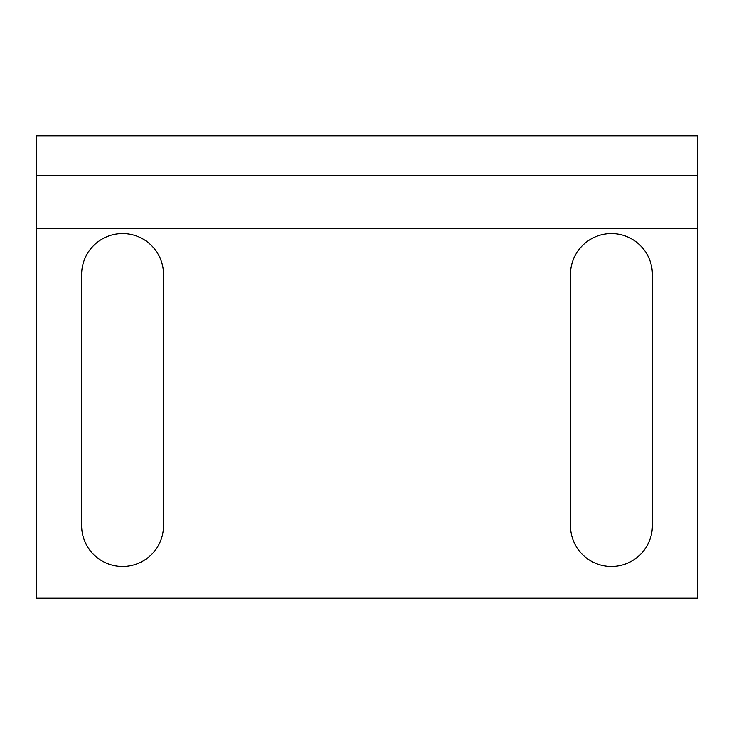 <?xml version="1.0" encoding="UTF-8"?>
<svg xmlns="http://www.w3.org/2000/svg" width="734" height="734" viewBox="0 0 734 734"><rect width="100%" height="100%" fill="white"/><g stroke="black" fill="none" stroke-linecap="round" stroke-linejoin="round"><path stroke-width="1.1" d="M163.535 274.516A40.957 40.957 0 0 0 122.578 233.559A40.957 40.957 0 0 0 81.621 274.516L81.621 525.544A40.957 40.957 0 0 0 122.578 566.501A40.957 40.957 0 0 0 163.535 525.544L163.535 274.516M652.379 274.516A40.957 40.957 0 0 0 611.422 233.559A40.957 40.957 0 0 0 570.465 274.516L570.465 525.544A40.957 40.957 0 0 0 611.422 566.501A40.957 40.957 0 0 0 652.379 525.544L652.379 274.516M697.3 175.426L697.3 598.21L36.7 598.21L36.7 135.79L697.3 135.79L697.3 175.426L36.7 175.426M697.3 228.274L36.7 228.274"/></g></svg>
